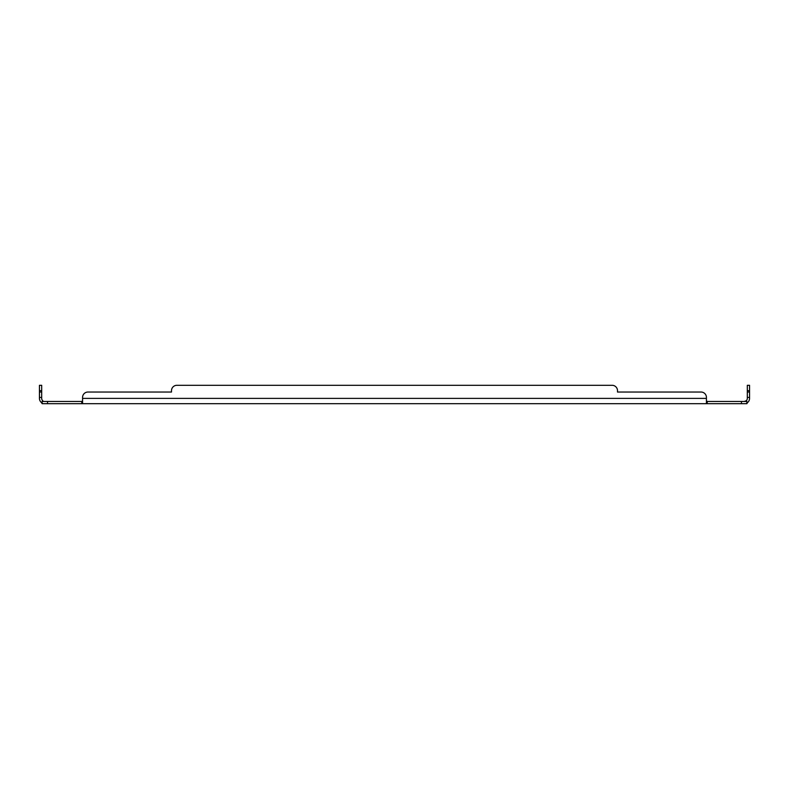 <?xml version="1.0" encoding="UTF-8"?>
<svg xmlns="http://www.w3.org/2000/svg" width="789" height="789" viewBox="0 0 789 789"><rect width="100%" height="100%" fill="white"/><g stroke="black" fill="none" stroke-linecap="round" stroke-linejoin="round"><path stroke-width="1.18" d="M749.55 392.034L747.311 392.034L747.311 385.298L749.55 385.298L749.55 398.396A5.316 5.316 0 0 1 747.489 402.597L746.858 403.702L42.142 403.702L42.142 401.463L42.882 400.822A3.067 3.067 0 0 1 41.689 398.396L41.689 392.034L39.45 392.034L39.45 385.298L41.689 385.298L41.689 392.034M746.858 403.702L746.858 401.463L707.23 401.463L707.23 403.702L706.431 402.597L706.431 398.396L82.569 398.396L82.569 402.597L81.77 403.702L81.77 401.463L42.142 401.463M42.142 401.779L41.511 402.597A5.316 5.316 0 0 1 39.45 398.396L39.45 392.034M41.511 402.597L42.142 403.702M82.569 403.702L82.569 402.597M706.431 403.702L706.431 402.597M746.858 401.779L747.489 402.597M746.858 401.463L746.118 400.822A3.067 3.067 0 0 0 747.311 398.396L747.311 392.034M82.569 398.396L82.569 397.419L82.569 398.396M81.77 401.463L82.569 400.822M701.046 392.034L617.501 392.034L701.046 392.034A5.385 5.385 0 0 1 706.431 397.419L706.431 398.396M617.501 390.683L617.501 392.034L617.501 390.683A5.385 5.385 0 0 0 612.116 385.298L176.884 385.298A5.385 5.385 0 0 0 171.499 390.683L171.499 392.034L87.954 392.034A5.385 5.385 0 0 0 82.569 397.419M707.23 401.463L706.431 400.822M744.234 401.463L746.118 400.822M176.884 385.298L612.116 385.298M87.954 392.034L171.499 392.034L171.499 390.683M741.463 401.463L741.463 403.702M47.537 403.702L47.537 401.463M749.55 397.419L747.311 397.419M39.45 397.419L41.689 397.419M747.311 390.683L749.55 390.683M39.45 390.683L41.689 390.683"/></g></svg>
